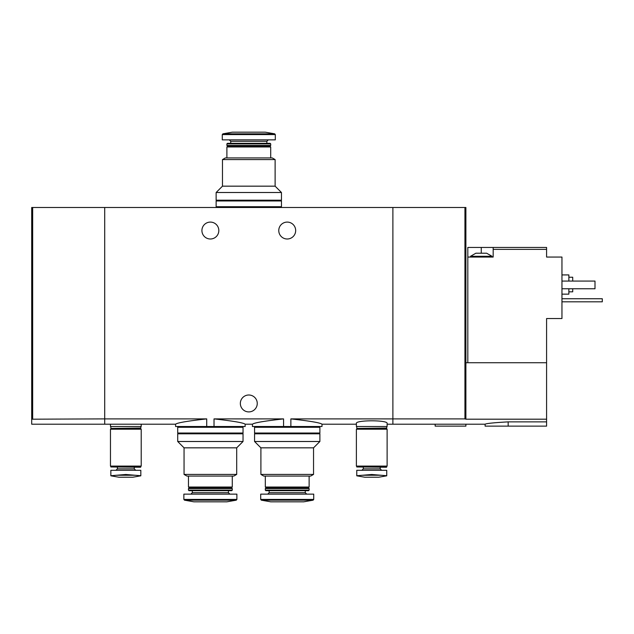 <?xml version="1.0" encoding="UTF-8"?>
<svg xmlns="http://www.w3.org/2000/svg" width="634" height="634" viewBox="0 0 634 634"><rect width="100%" height="100%" fill="white"/><g stroke="black" fill="none" stroke-linecap="round" stroke-linejoin="round"><path stroke-width="0.95" d="M214.023 426.508L214.023 418.892C233.169 421.024 243.551 422.791 245.144 424.201C243.551 422.799 233.177 421.031 214.023 418.892L283.572 418.892C264.41 421.024 254.036 422.791 252.451 424.201C254.012 422.807 264.386 421.039 283.572 418.892L283.572 426.508L290.871 426.508L290.871 418.892C310.034 421.024 320.408 422.791 321.993 424.201C320.432 422.807 310.058 421.039 290.871 418.892L392.89 418.892L392.89 207.492L31.7 207.492L31.7 424.201L104.705 424.201L104.705 418.892L206.724 418.892C187.553 421.024 177.179 422.799 175.602 424.201C177.195 422.791 187.569 421.024 206.724 418.892L206.724 426.508L245.144 426.508L245.144 424.201L252.451 424.201L252.451 426.508L283.572 426.508M133.251 424.201L175.602 424.201L175.602 426.508L206.724 426.508M290.871 426.508L321.993 426.508L321.993 424.201L356.387 424.201M295.674 230.546A8.456 8.456 0 0 1 282.994 237.869A8.456 8.456 0 0 1 282.994 223.223A8.456 8.456 0 0 1 295.674 230.546M218.825 230.546A8.456 8.456 0 0 1 206.145 237.869A8.456 8.456 0 0 1 206.145 223.223A8.456 8.456 0 0 1 218.825 230.546M133.251 424.209L118.423 424.209M387.12 424.201L392.89 424.201L392.89 418.892L464.936 418.892L464.936 207.492L392.89 207.492L392.89 424.201L443.111 424.201M387.12 423.417C388.127 419.938 355.381 419.938 356.387 423.417L356.387 426.508L387.12 426.508L387.12 423.417M118.423 424.201L104.705 424.201L104.705 207.492L104.705 418.892L31.7 419.193M257.253 403.454A8.456 8.456 0 0 1 244.573 410.777A8.456 8.456 0 0 1 244.573 396.131A8.456 8.456 0 0 1 257.253 403.454M110.467 424.201L110.467 426.508L141.208 426.508L141.208 424.201M222.479 159.586L275.116 159.586L275.116 186.166L222.479 186.166L222.479 159.586L225.355 157.921L272.24 157.921L275.116 159.586M226.893 157.921L226.893 146.969L270.702 146.969L270.702 157.921M226.893 146.969L227.661 146.2L269.933 146.2L270.702 146.969M226.893 145.44L270.702 145.44L270.702 143.863L226.893 143.863L226.893 145.44L227.661 146.2M269.933 146.2L270.702 145.44M226.893 143.863L227.44 143.324L270.155 143.324L270.702 143.863M266.859 143.324L266.859 141.303L268.301 139.86M275.307 134.582L222.28 134.582L222.28 139.86L275.307 139.86L275.307 134.582L274.673 133.829L265.321 132.181L232.274 132.181L222.922 133.829L274.673 133.829M275.116 186.166L281.456 192.506L216.139 192.506L222.479 186.166M216.139 192.506L216.139 200.193L281.456 200.193L281.456 192.506M280.307 207.492L280.307 206.724M216.139 206.724L281.456 206.724L281.456 200.962L216.139 200.962L216.139 206.724M280.307 200.962L280.307 200.193M475.88 253.22L486.643 253.22L492.024 256.287L470.507 256.287L475.88 253.22M467.813 362.727L467.813 247.45L481.261 247.45L481.261 253.22M493.173 247.45L493.173 249.376L546.587 249.376L546.587 247.45L481.261 247.45M467.813 257.055L493.173 257.055L493.173 249.376M546.587 362.727L546.587 419.193L465.895 419.193L465.895 362.727L546.587 362.727L546.587 318.537L561.954 318.537L561.954 257.055L546.587 257.055L546.587 249.376M457.938 424.209L443.111 424.209M546.587 419.193L546.587 426.127L485.105 426.127L485.105 424.201L457.938 424.201M465.895 419.193L464.936 418.892M508.159 426.127L508.159 421.872C494.155 422.656 486.468 423.433 485.105 424.201C486.452 423.441 494.14 422.664 508.159 421.872L546.587 421.872M465.895 362.727L465.895 207.492L464.936 207.492M568.872 291.83L572.716 291.83L572.716 288.755M572.716 281.076L572.716 277.232L568.872 277.232M561.954 294.136L568.872 294.136L568.872 288.755M568.872 281.076L568.872 274.926L561.954 274.926M561.954 281.076L595.001 281.076L595.001 288.755L561.954 288.755M435.154 424.201L435.154 426.127L465.895 426.127L465.895 424.201M561.954 298.749L602.3 298.749L602.3 301.824L561.954 301.824M32.659 418.892L32.659 207.492M386.74 470.309L386.74 475.722L380.828 475.238L386.74 475.722L386.74 470.309L356.768 470.309L356.768 475.722L362.68 475.238L356.768 475.722L356.768 470.309M356.768 475.809L364.835 477.228L378.672 477.228L386.74 475.809M380.828 475.238L371.754 474.486L362.68 475.238L380.828 475.238M361.863 470.309L363.298 468.875L380.21 468.875L381.652 470.309M380.21 468.875L380.21 467.242M386.74 466.965L356.768 466.965L386.471 467.242L386.74 466.085M356.387 466.085L387.12 466.085L387.12 429.202L356.387 429.202L356.387 466.085M356.768 429.202L386.74 429.202M356.768 428.814L386.74 428.814M357.156 428.433L386.74 428.045L386.74 426.508M140.827 470.309L140.827 475.722L134.915 475.238L140.827 475.722L140.827 470.309L110.855 470.309L110.855 475.722L116.767 475.238L110.855 475.722L110.855 470.309M110.855 475.809L118.923 477.228L132.76 477.228L140.827 475.809M134.915 475.238L125.841 474.486L116.767 475.238L134.915 475.238M115.943 470.309L117.385 468.875L134.289 468.875L135.731 470.309M134.289 468.875L134.289 467.242M140.827 466.965L110.855 466.965L140.55 467.242L140.827 466.085M110.467 466.085L141.208 466.085L141.208 429.202L110.467 429.202L110.467 466.085M110.855 429.202L140.827 429.202M110.855 428.814L140.827 428.814M111.235 428.433L140.827 428.045L140.827 426.508M313.545 474.414L260.899 474.414L260.899 447.834L313.545 447.834L313.545 474.414L310.66 476.079L263.784 476.079L260.899 474.414M309.123 476.079L309.123 487.031L265.321 487.031L265.321 476.079M309.123 487.031L308.354 487.8L266.09 487.8L265.321 487.031M309.123 488.56L265.321 488.56L265.321 490.137L309.123 490.137L309.123 488.56L308.354 487.8M309.123 490.137L308.576 490.676L265.86 490.676L265.321 490.137M305.279 490.676L305.279 492.697L269.165 492.697L267.722 494.14M306.721 494.14L305.279 492.697M313.735 499.418L313.735 494.14L260.709 494.14L260.709 499.418L261.343 500.171L313.101 500.171L313.735 499.418L260.709 499.418M313.101 500.171L303.741 501.819L270.702 501.819L261.343 500.171M313.545 447.834L319.885 441.494L254.559 441.494L260.899 447.834M254.559 441.494L254.559 433.807L319.885 433.807L319.885 441.494M318.728 426.508L318.728 427.276M319.885 427.276L254.559 427.276L254.559 433.038L319.885 433.038L319.885 427.276M318.728 433.038L318.728 433.807M236.696 474.414L184.05 474.414L184.05 447.834L236.696 447.834L236.696 474.414L233.811 476.079L186.935 476.079L184.05 474.414M232.274 476.079L232.274 487.031L188.472 487.031L188.472 476.079M232.274 487.031L231.505 487.8L189.241 487.8L188.472 487.031M232.274 488.56L188.472 488.56L188.472 490.137L232.274 490.137L232.274 488.56L231.505 487.8M232.274 490.137L231.735 490.676L189.011 490.676L188.472 490.137M228.43 490.676L228.43 492.697L192.316 492.697L190.874 494.14M229.873 494.14L228.43 492.697M236.886 499.418L236.886 494.14L183.86 494.14L183.86 499.418L184.494 500.171L236.252 500.171L236.886 499.418L183.86 499.418M236.252 500.171L226.893 501.819L193.853 501.819L184.494 500.171M236.696 447.834L243.036 441.494L177.71 441.494L184.05 447.834M177.71 441.494L177.71 433.807L243.036 433.807L243.036 441.494M241.879 426.508L241.879 427.276M243.036 427.276L177.71 427.276L177.71 433.038L243.036 433.038L243.036 427.276M241.879 433.038L241.879 433.807M230.736 143.324L230.736 141.303L266.859 141.303M230.736 141.303L229.294 139.86M222.28 134.582L222.922 133.829M217.288 207.492L217.288 206.724M217.288 200.962L217.288 200.193M492.024 257.055L492.024 256.287M470.507 257.055L470.507 256.287M363.298 468.875L363.298 467.242M356.768 466.965L356.768 466.085M356.768 428.045L356.768 426.508M117.385 468.875L117.385 467.242M110.855 466.965L110.855 466.085M110.855 428.045L110.855 426.508M266.09 487.8L265.321 488.56M269.165 490.676L269.165 492.697M255.716 426.508L255.716 427.276M255.716 433.038L255.716 433.807M189.241 487.8L188.472 488.56M192.316 490.676L192.316 492.697M178.867 426.508L178.867 427.276M178.867 433.038L178.867 433.807"/></g></svg>
